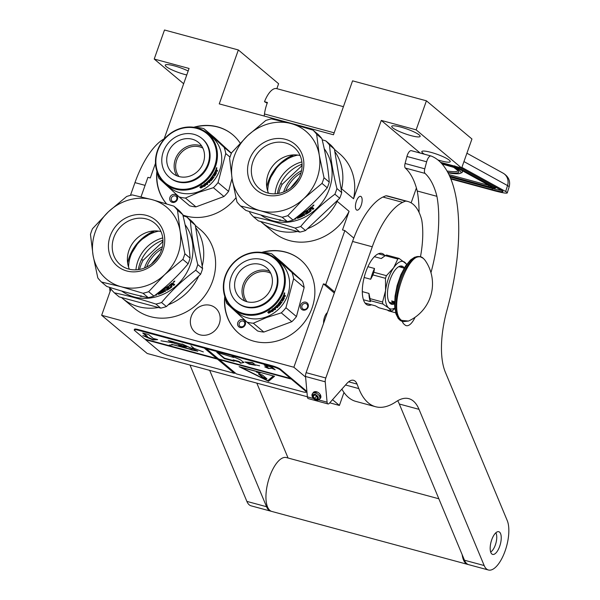<?xml version="1.0" encoding="UTF-8"?>
<svg xmlns="http://www.w3.org/2000/svg" width="600" height="600" viewBox="0 0 600 600"><rect width="100%" height="100%" fill="white"/><g stroke="black" fill="none" stroke-linecap="round" stroke-linejoin="round"><path stroke-width="0.9" d="M202.192 266.212A51.345 46.11 -50 0 0 195.653 227.513M195.292 225.413L200.28 229.597A51.345 46.11 130 0 1 212.572 281.175A51.345 46.11 130 0 1 134.28 308.272L122.385 298.298A51.345 46.11 -50 0 0 158.445 307.507M163.958 139.373L189.067 68.46L154.215 59.04L164.498 30L238.35 49.965L219.248 103.89L333.472 134.767L352.567 80.843L426.42 100.808L416.138 129.847L381.278 120.42L353.535 198.772L341.647 188.797L341.265 189.87M337.582 200.28L337.2 201.353A51.345 46.11 -50 0 1 307.425 228.75M341.647 188.797A51.345 46.11 -50 0 0 334.785 151.493M260.625 221.498A51.345 46.11 -50 0 0 261.517 222.27A51.345 46.11 -50 0 0 297.57 231.487M356.377 201.225A7.147 2.902 -74.9 0 1 360.645 196.35A7.147 2.902 -74.9 0 1 361.192 205.267A7.147 2.902 -74.9 0 1 356.918 210.142A7.147 2.902 -74.9 0 1 356.377 201.225M110.955 289.058L101.663 315.285L293.873 367.245L323.4 283.868L325.763 284.505L344.865 230.58L342.502 229.935L349.087 211.327L337.2 201.353M416.408 187.972L411.135 202.86M381.278 120.42L420.18 153.06M349.087 211.327A51.345 46.11 130 0 1 273.413 232.245L261.517 222.27M334.425 149.385L339.413 153.57A51.345 46.11 130 0 1 353.535 198.772M219.248 323.888A15.848 14.235 -50 0 0 215.452 307.965A15.848 14.235 -50 0 0 191.28 316.327A15.848 14.235 -50 0 0 195.075 332.25A15.848 14.235 -50 0 0 219.248 323.888M193.763 127.26A48 43.102 130 0 1 232.65 134.678A48 43.102 130 0 1 240.165 143.13M235.95 197.76A48 43.102 130 0 1 182.865 215.055M166.5 203.827A48 43.102 130 0 1 156.885 171.21M261.645 252.428A48 43.102 130 0 1 300.54 259.845A48 43.102 130 0 1 312.03 308.062A48 43.102 130 0 1 238.837 333.39A48 43.102 130 0 1 224.775 296.377M141.023 196.837L147.922 177.337L150.292 177.975L155.483 163.312M344.865 230.58L353.812 238.087M426.42 100.808L471.945 138.998L461.662 168.038L440.543 162.33M343.987 392.482L339.397 405.435L329.752 402.832M307.38 396.78L147.188 353.475L101.663 315.285M437.85 159.915A15.067 2.55 -160.5 0 0 450.24 161.648A15.067 2.55 -160.5 0 0 449.332 160.215A15.067 2.55 -160.5 0 0 433.875 153.21A15.067 2.55 -160.5 0 0 421.83 151.59A15.067 2.55 -160.5 0 0 422.745 153.023A15.067 2.55 -160.5 0 0 424.447 154.215M392.647 127.77A15.067 2.55 -160.5 0 0 408.105 134.775A15.067 2.55 -160.5 0 0 420.143 136.395A15.067 2.55 -160.5 0 0 419.235 134.962A15.067 2.55 -160.5 0 0 403.778 127.958A15.067 2.55 -160.5 0 0 391.732 126.337A15.067 2.55 -160.5 0 0 392.647 127.77M416.138 129.847L461.662 168.038M194.347 127.35A48 43.102 130 0 1 232.763 134.775M166.583 203.85A48 43.102 130 0 1 157.072 171.765M262.23 252.517A48 43.102 130 0 1 300.653 259.942M238.95 333.48A48 43.102 130 0 1 224.962 296.94M323.618 323.235A7.252 2.948 -74.9 0 1 324.555 317.123A7.252 2.948 -74.9 0 1 327.39 312.593M293.873 367.245L305.595 377.077M332.535 399.683L339.397 405.435M323.4 283.868L334.32 293.025M325.763 284.505L334.688 291.99M238.35 49.965L278.603 83.738L276.855 88.672M154.215 59.04L183.66 83.745M188.175 70.995A15.067 2.55 -160.5 0 0 173.58 65.67A15.067 2.55 -160.5 0 0 165.255 65.115A15.067 2.55 -160.5 0 0 166.17 66.547A15.067 2.55 -160.5 0 0 186.765 74.963M121.493 297.525A51.345 46.11 -50 0 0 122.385 298.298M168.292 304.77A51.345 46.11 -50 0 0 198.697 276.067M176.745 195.502A4.245 3.81 -50 0 0 171.12 195.57A4.245 3.81 -50 0 0 170.587 201.322A4.245 3.81 -50 0 0 176.205 201.263A4.245 3.81 -50 0 0 176.745 195.502M232.507 181.102A4.245 3.81 -50 0 0 232.853 183.007M244.627 320.678A4.245 3.81 -50 0 0 239.01 320.737A4.245 3.81 -50 0 0 238.47 326.49A4.245 3.81 -50 0 0 244.095 326.43A4.245 3.81 -50 0 0 244.627 320.678M300.638 305.115A4.245 3.81 -50 0 0 302.985 310.065A4.245 3.81 -50 0 0 308.123 307.132A4.245 3.81 -50 0 0 305.775 302.183A4.245 3.81 -50 0 0 300.638 305.115M171.773 200.873A3.127 2.805 130 0 1 176.31 196.59A3.127 2.805 -50 0 1 171.773 200.873M239.655 326.04A3.127 2.805 130 0 1 244.192 321.757A3.127 2.805 -50 0 1 239.655 326.04M307.507 307.185A3.127 2.805 130 0 1 301.995 305.692A3.127 2.805 -50 0 1 307.507 307.185M461.888 167.4L505.665 191.512A22.328 2.01 -162.6 0 1 507.27 192.877L509.13 186.938A22.328 2.01 17.4 0 0 507.525 185.572L505.665 191.512M507.27 192.877A22.328 2.01 -162.6 0 1 494.107 190.672L450.885 178.988M267.188 103.192L264.495 101.708A21.21 8.617 -74.9 0 1 276.66 88.62L343.425 106.665M264.195 116.04L264.472 113.977A21.21 8.617 -74.9 0 1 267.442 102.502L264.495 101.708M449.64 176.062L488.827 186.66A5.58 0.503 17.4 0 0 491.715 186.87L457.882 168.262M455.4 167.595L455.123 167.52A89.858 8.1 -162.6 0 1 448.095 172.905M450.143 164.925A89.858 8.1 -162.6 0 1 453.9 166.845L454.793 165.825M456.217 167.317L453.54 165.84M387.562 310.103A17.857 7.252 105.1 0 0 389.07 311.025L395.632 312.803M387.082 309.975L388.215 310.5M294.938 219.218A29.242 26.265 130 0 1 294.743 218.843M300.983 172.89A33.487 30.075 -50 0 0 285.75 191.04M301.53 170.67A33.487 30.075 -50 0 0 284.017 190.92A33.487 30.075 130 0 0 283.665 191.97M302.07 164.197A35.385 31.777 -50 0 0 278.962 187.627A35.385 31.777 130 0 0 277.388 193.62M297.87 155.1A35.385 31.777 -50 0 0 269.782 179.925A35.385 31.777 130 0 0 267.69 191.07M280.815 183.27L282.142 184.38L302.085 165.555M278.685 193.41A38.287 34.38 130 0 1 282.142 184.38M301.072 164.58L302.085 165.435M298.942 177.998L290.43 188.145M240.6 206.01A52.463 47.115 -50 0 1 236.947 201.915L232.185 179.25A46.883 42.105 -50 0 1 234.36 155.97A46.883 42.105 -50 0 1 247.612 135.69L231.6 152.745A52.463 47.115 -50 0 0 230.52 155.55A52.463 47.115 -50 0 0 229.597 158.407L232.185 179.25A46.883 42.105 -50 0 0 260.288 210.712L240.6 206.01L245.85 210.405C261.127 215.347 274.98 219.097 287.392 221.64A52.463 47.115 -50 0 0 293.055 220.065L287.805 215.663L303.817 198.615A46.883 42.105 -50 0 0 319.245 155.055L324.007 177.72L329.25 182.123A52.463 47.115 130 0 1 328.32 184.972A52.463 47.115 -50 0 1 327.24 187.785C317.28 199.748 305.88 210.502 293.055 220.065M327.24 187.785L321.998 183.39L303.817 198.615A46.883 42.105 -50 0 1 260.288 210.712L282.15 217.237L287.392 221.64M300.105 155.52A26.955 24.203 -50 0 0 273.345 165.165A26.955 24.203 -50 0 0 268.493 193.2M285.577 142.95A26.955 24.203 -50 0 0 255.135 156.78A26.955 24.203 -50 0 0 259.388 188.64A26.955 24.203 -50 0 0 267.84 193.035A26.955 24.203 130 0 0 298.29 179.197A26.955 24.203 130 0 0 294.038 147.345A26.955 24.203 130 0 0 285.577 142.95M285.555 139.358A29.918 26.865 130 0 1 302.1 174.285A29.918 26.865 130 0 1 265.868 194.947A29.918 26.865 130 0 1 249.322 160.02A29.918 26.865 130 0 1 285.555 139.358M299.873 232.11L258.33 220.875L253.5 216.833C265.905 219.36 279.75 223.103 295.05 228.06L299.873 232.11A52.463 47.115 -50 0 0 305.535 230.535L339.72 198.255L334.897 194.212C322.05 203.752 310.657 214.515 300.705 226.485L305.535 230.535M322.17 139.755L325.897 140.947L330.72 144.99A52.463 47.115 130 0 1 334.373 149.085L329.55 145.035C330.555 158.325 333.007 172.83 336.907 188.542L341.73 192.593L334.373 149.085M325.897 140.947A52.463 47.115 130 0 1 329.55 145.035M336.907 188.542A52.463 47.115 130 0 1 335.978 191.4A52.463 47.115 -50 0 1 334.897 194.212M341.73 192.593A52.463 47.115 130 0 1 339.72 198.255M324.218 148.688A46.328 41.602 130 0 1 329.37 188.933A46.328 41.602 -50 0 1 260.812 214.995M253.5 216.833A52.463 47.115 -50 0 1 249.847 212.737L249.57 211.59M301.868 161.895A33.945 30.48 -50 0 0 275.077 193.822M266.752 186.968A40.523 36.39 -50 0 1 268.335 181.29A40.523 36.39 130 0 1 293.67 154.89M295.05 228.06A52.463 47.115 -50 0 0 300.705 226.485M280.312 219.81L279.81 220.365A46.328 41.602 130 0 0 281.7 220.403M279.593 219.923L279.532 220.35L280.095 219.743M278.798 219.735L279.532 220.35M300.502 214.237A46.328 41.602 130 0 0 307.38 210.06L307.8 210.42A46.328 41.602 130 0 1 305.498 211.987L305.745 212.46A46.328 41.602 130 0 0 307.71 211.14L308.138 211.5A46.328 41.602 130 0 1 306.173 212.812L306.907 213.173A46.328 41.602 130 0 0 309.892 211.095L308.235 209.43A46.328 41.602 130 0 0 311.145 207.06L311.752 206.827L312.405 207.382M312.382 207.36L312.015 208.147L312.127 207.053M312.015 208.147L312.915 207.803L313.83 208.575A46.328 41.602 130 0 1 312.803 209.468L312.555 209.153A45.877 41.197 130 0 0 313.515 208.312M312 208.792L311.392 209.002A46.328 41.602 130 0 1 310.35 209.843L310.118 209.52A45.877 41.197 130 0 0 311.145 208.688L311.752 208.478M310.35 209.843L311.16 210.525L310.897 211.013A46.328 41.602 130 0 1 306.465 214.065L305.835 214.192L305.655 213.833L306.278 213.705A45.877 41.197 130 0 0 310.673 210.683L310.928 210.195M311.16 210.525L310.897 211.013L310.673 210.683M305.835 214.192L303.998 212.445L305.655 213.833M304.59 214.695A45.877 41.197 130 0 1 303.66 215.205L303.825 215.58A46.328 41.602 130 0 0 304.92 214.98L303.09 213.442A46.328 41.602 130 0 0 304.178 212.805M298.853 215.565A46.328 41.602 130 0 0 301.987 214.042L301.83 213.667A45.877 41.197 130 0 1 300.165 214.507M302.79 215.415L302.655 216.18L302.94 215.798L301.89 214.913L301.245 214.995A46.328 41.602 130 0 1 299.19 215.962L298.763 215.603M302.505 215.798A45.877 41.197 130 0 1 297.847 217.815L297.195 217.837L297.293 218.243L296.46 217.455M302.655 216.18A46.328 41.602 130 0 1 297.952 218.212L297.847 217.815M296.603 217.343L297.195 217.837M295.29 218.355L295.942 218.91A46.328 41.602 130 0 1 294.78 219.263L294.675 218.827M297.12 216.938L298.192 217.605A46.328 41.602 130 0 0 301.373 216.24L301.23 215.858A45.877 41.197 130 0 1 301.207 215.865M301.373 216.24L301.35 215.73M301.245 215.895L300.668 215.385A45.877 41.197 130 0 1 298.62 216.292L297.743 216.45M301.485 216.097L300.668 215.385M300.81 215.767A46.328 41.602 130 0 1 298.74 216.69L298.62 216.292M307.485 210.15A45.877 41.197 130 0 1 305.303 211.635L305.452 212.017M307.815 211.23A45.877 41.197 130 0 1 305.978 212.46L306.173 212.812M311.4 208.282L310.56 207.757A45.877 41.197 130 0 1 309.27 208.808L309.93 209.49A46.328 41.602 130 0 0 311.4 208.282L311.145 207.968A45.877 41.197 130 0 1 311.085 208.028M310.808 208.072A46.328 41.602 130 0 1 309.502 209.13M310.56 207.757L311.145 207.968M308.325 209.362L309.668 210.765M295.567 218.595A45.877 41.197 130 0 1 294.705 218.85M301.83 213.667L303.66 215.205M303.998 212.445A45.877 41.197 130 0 1 302.918 213.067L303.248 213.353M312.743 205.748L313.365 205.2L313.74 205.515L313.147 206.085L312.69 205.688M312.892 205.868L312.502 206.032M313.897 204.983L312.54 206.295L313.913 204.998M301.987 214.042L303.825 215.58M297.697 217.86A25.898 23.258 -50 0 0 297.923 218.228L297.293 218.243M298.74 216.69L298.087 216.735M316.65 134.212A52.463 47.115 130 0 0 312.998 130.125L291.135 123.593A46.883 42.105 130 0 0 247.612 135.69L265.793 120.465A52.463 47.115 130 0 1 271.455 118.89L291.135 123.593A46.883 42.105 130 0 1 319.245 155.055L316.65 134.212L321.892 138.615C325.778 154.32 328.23 168.825 329.25 182.123M312.998 130.125L318.24 134.52A52.463 47.115 130 0 1 321.892 138.615M321.998 183.39A52.463 47.115 -50 0 0 324.007 177.72M282.15 217.237A52.463 47.115 -50 0 0 287.805 215.663M293.587 154.89L278.168 165.33L268.312 181.275L266.745 186.885M193.853 187.343A32.258 28.973 -50 0 0 215.625 147.488A32.258 28.973 -50 0 0 178.597 129.42A32.258 28.973 130 0 0 156.825 169.267A32.258 28.973 130 0 0 193.853 187.343M165.285 183.795A32.932 29.572 130 0 0 194.235 188.137A32.932 29.572 -50 0 0 216.502 163.072A32.932 29.572 -50 0 0 207.615 133.343A32.932 29.572 -50 0 0 178.665 129.007A32.932 29.572 130 0 0 156.405 154.065A32.932 29.572 130 0 0 165.285 183.795L169.575 187.395A32.932 29.572 130 0 0 198.525 191.73A32.932 29.572 -50 0 0 220.792 166.672A32.932 29.572 -50 0 0 211.905 136.942L207.615 133.343M231.413 153.195L214.365 137.475L203.835 128.64A36.832 33.082 -50 0 0 197.565 127.56L196.65 127.815M195.96 206.88L185.438 198.053L198.765 192.322L213.405 187.695L223.928 196.522L195.96 206.88A36.832 33.082 130 0 1 189.69 205.8L179.167 196.972L158.895 178.282A36.832 33.082 130 0 1 157.328 172.462M185.438 198.053A36.832 33.082 130 0 1 179.167 196.972M213.405 187.695A36.832 33.082 -50 0 0 218.04 182.572L225.743 153.525A36.832 33.082 -50 0 0 224.108 147.322L203.835 128.64M223.928 196.522A36.832 33.082 -50 0 0 228.562 191.4L218.04 182.572M232.035 178.328L228.562 191.4M229.995 157.102L225.743 153.525M231.337 153.39L224.108 147.322M204.405 186.067L205.92 184.185M201.202 187.395A32.483 29.168 -50 0 0 204.6 185.212L204.615 186.42L206.153 184.515L205.2 183.712L205.013 184.688A32.932 29.572 -50 0 1 201.27 187.17L201.007 187.965A32.932 29.572 -50 0 0 204.817 185.558M200.01 187.125L200.843 188.055L199.875 187.245L201.623 185.535L201.382 186.375L201.21 185.962M200.678 187.68L200.962 186.81A32.483 29.168 -50 0 0 204.66 184.365L204.825 183.502M200.843 188.055L201.135 187.178A32.932 29.572 -50 0 0 204.885 184.703L204.66 184.365M201.382 186.375A32.932 29.572 -50 0 0 205.058 183.825L204.885 184.703M216.525 172.815L215.663 171.788L216.525 172.815A32.932 29.572 -50 0 1 214.792 175.89L214.44 175.68A32.483 29.168 -50 0 0 214.763 175.17L214.072 174.69A32.483 29.168 -50 0 0 214.11 174.637M216.157 172.65A32.483 29.168 -50 0 1 216.053 172.845L216.03 173.002A32.932 29.572 -50 0 1 214.868 175.08L214.072 174.69M214.425 174.892A32.932 29.572 -50 0 0 215.205 173.542L214.882 173.385M215.205 173.542L214.928 173.31A32.932 29.572 -50 0 1 214.147 174.66L213.795 174.458A32.483 29.168 -50 0 0 213.9 174.285M213.623 174.135L213.938 174.308A32.932 29.572 -50 0 0 214.845 172.718L214.522 172.56M212.228 177.495L212.228 177.495A32.932 29.572 -50 0 1 211.29 178.703L210.66 178.358L211.155 178.762A32.483 29.168 -50 0 1 210.855 179.167L210.322 178.725A32.932 29.572 -50 0 0 214.567 172.485L214.845 172.718M210.817 179.587L210.202 179.062M211.163 179.422A32.932 29.572 -50 0 0 212.115 178.238L211.822 178.02M205.71 183.36L207.083 184.627L205.875 183.165A32.932 29.572 -50 0 0 209.483 179.692L211.005 180.345A32.932 29.572 -50 0 0 212.483 178.553L212.115 178.238M206.843 184.305A32.483 29.168 -50 0 0 207.413 183.833M207.083 184.627A32.932 29.572 -50 0 0 207.72 184.095L206.85 183.27M207.075 183.547A32.932 29.572 -50 0 0 208.5 182.257L208.222 182.025A32.932 29.572 -50 0 1 206.798 183.315L206.565 183.12M206.392 182.715L206.618 182.993A32.932 29.572 -50 0 0 208.185 181.553L209.115 182.273A32.483 29.168 -50 0 0 209.663 181.725M208.185 181.553L209.115 182.273M209.392 182.565A32.932 29.572 -50 0 0 209.978 181.98L209.07 181.178M210.083 180.645L209.79 180.368A32.483 29.168 -50 0 0 209.79 180.368L210.083 180.645A32.932 29.572 -50 0 1 209.325 181.44M212.55 177.315L213.15 178.275A32.932 29.572 -50 0 1 210.96 180.93L210.667 180.66A32.483 29.168 -50 0 0 210.892 180.413M212.535 178.425A32.483 29.168 -50 0 0 212.827 178.042L212.483 177.3M210.728 178.238L211.005 178.462A32.932 29.572 -50 0 0 212.46 176.558L212.16 176.355M213.36 177.308A32.483 29.168 -50 0 0 213.803 176.663L214.14 176.88A32.932 29.572 -50 0 1 213.667 177.57L212.46 176.558M212.94 175.875A32.932 29.572 -50 0 0 213.397 175.17L213.09 174.99M214.792 175.89L213.397 175.17M216.038 171.945A32.932 29.572 -50 0 0 216.413 171.165L216.083 171.038M216.885 171.105A32.483 29.168 -50 0 0 217.17 170.438L217.553 170.572A32.932 29.572 -50 0 1 217.208 171.375L216.278 170.775M217.17 170.438L216.772 170.108M217.553 170.572L216.9 170.047M216.225 169.642L216.562 170.422L216.952 170.07L216.188 170.288L216.038 169.485M216.053 172.837L214.89 171.87A32.932 29.572 -50 0 0 215.925 169.665L216.15 169.417M215.925 169.665L216.608 169.778M216.743 168.705L216.69 168.007L216.42 168.608M216.517 167.7L216.097 168.81M216.877 167.797L216.487 168.938L216.84 167.79M208.605 180.615L208.868 180.877A32.932 29.572 -50 0 0 209.43 180.278L209.167 180.023M209.43 180.278L209.805 180.413A32.932 29.572 -50 0 1 209.048 181.208L208.815 181.005M215.947 170.498L216.285 170.595A32.932 29.572 -50 0 1 215.76 171.712L215.483 171.48A32.932 29.572 -50 0 0 215.947 170.498L215.618 170.37M215.76 171.712L215.385 171.555A32.483 29.168 -50 0 0 215.438 171.458M215.955 170.475L215.903 170.46A32.483 29.168 -50 0 0 215.903 170.46L215.565 170.347M212.167 178.305L211.792 177.998M202.86 148.118A18.907 16.98 130 0 0 182.91 151.042A18.907 16.98 130 0 0 176.22 170.82A18.907 16.98 -50 0 0 179.01 176.542M201.78 146.16A20.093 18.045 130 0 0 181.267 150.382A20.093 18.045 130 0 0 174.743 170.887A20.093 18.045 -50 0 0 176.895 175.815M167.31 164.655A20.093 18.045 130 0 1 175.95 142.447A20.093 18.045 130 0 1 198.54 142.485A20.093 18.045 130 0 1 203.933 151.095A20.093 18.045 -50 0 1 195.292 173.31A20.093 18.045 -50 0 1 172.71 173.265A20.093 18.045 -50 0 1 167.31 164.655M169.335 177.285L169.942 177.795A25.343 22.755 -50 0 0 198.42 177.84A25.343 22.755 -50 0 0 209.317 149.828A25.343 22.755 130 0 0 202.515 138.968L201.907 138.465A25.343 22.755 130 0 1 208.718 149.325A25.343 22.755 -50 0 1 197.82 177.337A25.343 22.755 -50 0 1 169.335 177.285A25.343 22.755 -50 0 1 162.532 166.425A25.343 22.755 130 0 1 173.43 138.413A25.343 22.755 130 0 1 201.907 138.465M261.743 312.51A32.258 28.973 -50 0 0 283.507 272.663A32.258 28.973 -50 0 0 246.48 254.587A32.258 28.973 130 0 0 224.715 294.435A32.258 28.973 130 0 0 261.743 312.51M233.175 308.962A32.932 29.572 130 0 0 262.125 313.305A32.932 29.572 -50 0 0 284.385 288.24A32.932 29.572 -50 0 0 275.505 258.51A32.932 29.572 -50 0 0 246.548 254.175A32.932 29.572 130 0 0 224.288 279.233A32.932 29.572 130 0 0 233.175 308.962L237.465 312.562A32.932 29.572 130 0 0 266.415 316.905A32.932 29.572 -50 0 0 288.675 291.84A32.932 29.572 -50 0 0 279.795 262.11L275.505 258.51M225.21 297.638A36.832 33.082 130 0 0 226.785 303.457L247.05 322.14L257.58 330.968A36.832 33.082 130 0 0 263.85 332.055L291.817 321.69A36.832 33.082 -50 0 0 296.452 316.575L304.147 287.528A36.832 33.082 -50 0 0 302.52 281.325L282.248 262.642L271.725 253.808A36.832 33.082 -50 0 0 265.455 252.728L264.532 252.983M263.85 332.055L253.32 323.22A36.832 33.082 130 0 1 247.05 322.14M253.32 323.22L266.655 317.498L281.288 312.862A36.832 33.082 -50 0 0 285.923 307.74L293.625 278.7A36.832 33.082 -50 0 0 291.99 272.498L271.725 253.808M291.817 321.69L281.288 312.862M296.452 316.575L285.923 307.74M304.147 287.528L293.625 278.7M302.52 281.325L291.99 272.498M272.295 311.243L273.803 309.36M269.085 312.562A32.483 29.168 -50 0 0 272.483 310.388L272.505 311.587L274.043 309.683L273.082 308.88L272.895 309.855A32.932 29.572 -50 0 1 269.153 312.345L268.897 313.132A32.932 29.572 -50 0 0 272.707 310.725M267.9 312.293L268.725 313.222L267.765 312.413L269.513 310.702L269.272 311.543L269.1 311.13M268.56 312.847L268.845 311.978A32.483 29.168 -50 0 0 272.543 309.532L272.707 308.67M268.725 313.222L269.025 312.345A32.932 29.572 -50 0 0 272.767 309.87L272.543 309.532M269.272 311.543A32.932 29.572 -50 0 0 272.94 308.993L272.767 309.87M284.415 297.983L283.553 296.955L284.415 297.983A32.932 29.572 -50 0 1 282.675 301.058L282.33 300.855A32.483 29.168 -50 0 0 282.653 300.337L281.962 299.865A32.483 29.168 -50 0 0 281.993 299.805M284.04 297.817A32.483 29.168 -50 0 1 283.942 298.02L283.92 298.17A32.932 29.572 -50 0 1 282.75 300.255L281.962 299.865M282.308 300.06A32.932 29.572 -50 0 0 283.095 298.718L282.772 298.56M283.095 298.718L282.81 298.485A32.932 29.572 -50 0 1 282.03 299.827L281.685 299.625A32.483 29.168 -50 0 0 281.79 299.452M281.513 299.303L281.827 299.475A32.932 29.572 -50 0 0 282.735 297.885L282.413 297.728M279.067 303.938A32.483 29.168 -50 0 1 278.737 304.335L278.212 303.892A32.932 29.572 -50 0 0 282.457 297.653L282.735 297.885M278.707 304.755L278.1 304.252M279.045 304.59A32.932 29.572 -50 0 0 280.005 303.413L279.712 303.188M273.6 308.528L274.972 309.803L273.757 308.332A32.932 29.572 -50 0 0 277.365 304.86L278.888 305.513A32.932 29.572 -50 0 0 280.373 303.72L280.005 303.413M274.733 309.48A32.483 29.168 -50 0 0 275.295 309M274.972 309.803A32.932 29.572 -50 0 0 275.61 309.263L274.74 308.438M274.957 308.722A32.932 29.572 -50 0 0 276.39 307.425L276.112 307.192A32.932 29.572 -50 0 1 274.68 308.49L274.447 308.288M274.282 307.882L274.507 308.168A32.932 29.572 -50 0 0 276.075 306.728L277.005 307.44A32.483 29.168 -50 0 0 277.553 306.892M276.075 306.728L277.005 307.44M277.275 307.733A32.932 29.572 -50 0 0 277.86 307.147L276.96 306.353M277.215 306.608A32.932 29.572 -50 0 0 277.965 305.812L277.673 305.543A32.483 29.168 -50 0 1 277.657 305.558M278.775 305.58A32.483 29.168 -50 0 1 278.55 305.827L278.498 306.263L277.673 305.543M278.498 306.263L277.965 305.812M280.418 303.593A32.483 29.168 -50 0 0 280.71 303.21L280.365 302.468M278.85 306.105A32.932 29.572 -50 0 0 281.032 303.442L280.71 303.21M279.045 303.938L278.543 303.525L279.173 303.87A32.932 29.572 -50 0 0 280.11 302.67L281.032 303.442M278.61 303.405L278.895 303.638A32.932 29.572 -50 0 0 280.35 301.725L280.05 301.522M281.243 302.475A32.483 29.168 -50 0 0 281.685 301.837L282.03 302.048A32.932 29.572 -50 0 1 281.55 302.737L280.35 301.725M280.822 301.043A32.932 29.572 -50 0 0 281.288 300.345L280.972 300.157M282.675 301.058L281.288 300.345M283.928 297.112A32.932 29.572 -50 0 0 284.295 296.332L283.965 296.205M284.767 296.272A32.483 29.168 -50 0 0 285.053 295.612L285.442 295.74A32.932 29.572 -50 0 1 285.09 296.543L283.92 296.19L284.528 296.085M285.053 295.612L284.663 295.275M285.442 295.74L284.782 295.215M284.108 294.817L284.452 295.59L284.835 295.237L284.07 295.455L283.92 294.66M283.935 298.013L282.78 297.038A32.932 29.572 -50 0 0 283.815 294.832L284.04 294.585M283.815 294.832L284.49 294.945M284.632 293.88L284.58 293.183L284.31 293.775M284.407 292.868L283.987 293.978M284.76 292.965L284.37 294.105L284.73 292.957M276.495 305.79L276.75 306.045A32.932 29.572 -50 0 0 277.32 305.445L277.058 305.197M277.32 305.445L277.688 305.58A32.932 29.572 -50 0 1 276.938 306.375L276.697 306.18M283.778 295.642A32.483 29.168 -50 0 0 283.785 295.627L284.168 295.77A32.932 29.572 -50 0 1 283.65 296.88L283.365 296.647A32.932 29.572 -50 0 0 283.83 295.665L283.5 295.538M283.65 296.88L283.275 296.722M270.743 273.293A18.907 16.98 130 0 0 250.792 276.21A18.907 16.98 130 0 0 244.103 295.995A18.907 16.98 -50 0 0 246.9 301.71M269.663 271.335A20.093 18.045 130 0 0 249.15 275.55A20.093 18.045 130 0 0 242.625 296.055A20.093 18.045 -50 0 0 244.785 300.99M235.2 289.83A20.093 18.045 130 0 1 243.84 267.615A20.093 18.045 130 0 1 266.423 267.653A20.093 18.045 130 0 1 271.822 276.263A20.093 18.045 -50 0 1 263.183 298.478A20.093 18.045 -50 0 1 240.593 298.44A20.093 18.045 -50 0 1 235.2 289.83M237.225 302.452L237.825 302.962A25.343 22.755 -50 0 0 266.31 303.007A25.343 22.755 -50 0 0 277.207 274.995A25.343 22.755 130 0 0 270.397 264.135L269.798 263.632A25.343 22.755 130 0 1 276.6 274.493A25.343 22.755 -50 0 1 265.71 302.505A25.343 22.755 -50 0 1 237.225 302.452A25.343 22.755 -50 0 1 230.415 291.6A25.343 22.755 130 0 1 241.312 263.587A25.343 22.755 130 0 1 269.798 263.632M155.805 295.237A29.242 26.265 130 0 1 155.61 294.862M161.85 248.91A33.487 30.075 -50 0 0 146.618 267.067M162.398 246.697A33.487 30.075 -50 0 0 144.885 266.947A33.487 30.075 130 0 0 144.532 267.99M162.938 240.225A35.385 31.777 -50 0 0 139.83 263.647A35.385 31.777 130 0 0 138.255 269.64M158.738 231.12A35.385 31.777 -50 0 0 130.65 255.952A35.385 31.777 130 0 0 128.558 267.09M141.683 259.298L143.01 260.407L162.953 241.575M139.553 269.43A38.287 34.38 130 0 1 143.01 260.407M161.94 240.6L162.953 241.455M159.81 254.025L151.297 264.165M101.468 282.03A52.463 47.115 -50 0 1 97.815 277.935L93.052 255.27A46.883 42.105 -50 0 1 95.227 231.998A46.883 42.105 -50 0 1 108.48 211.718L92.468 228.765A52.463 47.115 -50 0 0 91.387 231.577A52.463 47.115 -50 0 0 90.465 234.428L93.052 255.27A46.883 42.105 -50 0 0 121.155 286.733L101.468 282.03L106.718 286.433C121.995 291.375 135.847 295.118 148.26 297.66A52.463 47.115 -50 0 0 153.922 296.085L148.672 291.69L164.685 274.635A46.883 42.105 -50 0 0 180.113 231.083L184.875 253.748L190.118 258.142A52.463 47.115 130 0 1 189.188 261A52.463 47.115 -50 0 1 188.108 263.812C178.148 275.767 166.748 286.53 153.922 296.085M188.108 263.812L182.865 259.41L164.685 274.635A46.883 42.105 -50 0 1 121.155 286.733L143.017 293.257L148.26 297.66M160.972 231.54A26.955 24.203 -50 0 0 134.212 241.192A26.955 24.203 -50 0 0 129.36 269.22M146.445 218.97A26.955 24.203 -50 0 0 116.002 232.808A26.955 24.203 -50 0 0 120.255 264.66A26.955 24.203 -50 0 0 128.715 269.055A26.955 24.203 130 0 0 159.157 255.225A26.955 24.203 130 0 0 154.905 223.365A26.955 24.203 130 0 0 146.445 218.97M146.422 215.385A29.918 26.865 130 0 1 162.968 250.312A29.918 26.865 130 0 1 126.743 270.968A29.918 26.865 130 0 1 110.19 236.04A29.918 26.865 130 0 1 146.422 215.385M160.74 308.13L119.198 296.903L114.368 292.853C126.773 295.38 140.618 299.123 155.917 304.08L160.74 308.13A52.463 47.115 -50 0 0 166.403 306.555L200.587 274.282L195.765 270.233C182.925 279.78 171.525 290.535 161.572 302.513L166.403 306.555M183.038 215.782L186.765 216.968L191.587 221.017A52.463 47.115 130 0 1 195.24 225.105L190.417 221.062C191.422 234.345 193.875 248.85 197.775 264.57L202.597 268.612L195.24 225.105M186.765 216.968A52.463 47.115 130 0 1 190.417 221.062M197.775 264.57A52.463 47.115 130 0 1 196.845 267.42A52.463 47.115 -50 0 1 195.765 270.233M202.597 268.612A52.463 47.115 130 0 1 200.587 274.282M185.085 224.708A46.328 41.602 130 0 1 190.238 264.952A46.328 41.602 -50 0 1 121.68 291.022M114.368 292.853A52.463 47.115 -50 0 1 110.715 288.757L110.438 287.61M162.735 237.915A33.945 30.48 -50 0 0 135.945 269.843M127.62 262.995A40.523 36.39 -50 0 1 129.203 257.31A40.523 36.39 130 0 1 154.538 230.91M155.917 304.08A52.463 47.115 -50 0 0 161.572 302.513M141.188 295.837L140.678 296.385A46.328 41.602 130 0 0 142.567 296.423M140.46 295.942L140.4 296.377L140.962 295.763M139.665 295.763L140.4 296.377M161.37 290.257A46.328 41.602 130 0 0 168.248 286.087L168.667 286.44A46.328 41.602 130 0 1 166.365 288.015L166.613 288.48A46.328 41.602 130 0 0 168.578 287.168L169.005 287.52A46.328 41.602 130 0 1 167.04 288.84L167.775 289.192A46.328 41.602 130 0 0 170.76 287.123L169.102 285.457A46.328 41.602 130 0 0 172.012 283.08L173.273 283.403M173.25 283.388L172.882 284.168L172.995 283.08M172.882 284.168L173.782 283.83L174.697 284.595A46.328 41.602 130 0 1 173.678 285.495L173.422 285.173A45.877 41.197 130 0 0 174.382 284.34M172.868 284.812L172.26 285.03A46.328 41.602 130 0 1 171.218 285.87L170.985 285.54A45.877 41.197 130 0 0 172.012 284.707L172.62 284.498M171.218 285.87L172.028 286.545L171.765 287.032A46.328 41.602 130 0 1 167.34 290.093L166.703 290.22L166.523 289.853L167.145 289.733A45.877 41.197 130 0 0 171.54 286.702L171.795 286.215M172.028 286.545L171.765 287.032L171.54 286.702M166.703 290.22L165.045 288.832L166.523 289.853M165.458 290.722A45.877 41.197 130 0 1 164.528 291.225L164.692 291.6A46.328 41.602 130 0 0 165.788 291L163.958 289.462A46.328 41.602 130 0 0 165.045 288.832M159.72 291.593A46.328 41.602 130 0 0 162.855 290.062L162.697 289.688A45.877 41.197 130 0 1 161.032 290.535M163.657 291.442L163.523 292.2L163.808 291.817L162.757 290.933L162.113 291.022A46.328 41.602 130 0 1 160.058 291.983L159.63 291.63M163.373 291.825A45.877 41.197 130 0 1 158.715 293.835L158.062 293.858L158.16 294.263L157.328 293.475M163.523 292.2A46.328 41.602 130 0 1 158.82 294.24L158.715 293.835M157.47 293.362L158.062 293.858M156.157 294.382L156.81 294.93A46.328 41.602 130 0 1 155.648 295.29L155.542 294.855M157.995 292.957L159.06 293.632A46.328 41.602 130 0 0 162.24 292.267L162.097 291.877A45.877 41.197 130 0 1 162.075 291.892M162.24 292.267L161.535 291.405A45.877 41.197 130 0 1 159.488 292.32L158.61 292.47M162.113 291.923L161.535 291.405M161.678 291.795A46.328 41.602 130 0 1 159.608 292.71L159.488 292.32M168.352 286.178A45.877 41.197 130 0 1 166.17 287.655L166.32 288.045M168.683 287.25A45.877 41.197 130 0 1 166.845 288.48L167.04 288.84M172.267 284.31L171.428 283.778A45.877 41.197 130 0 1 170.137 284.827L170.797 285.51A46.328 41.602 130 0 0 172.267 284.31L172.012 283.995A45.877 41.197 130 0 1 171.953 284.048M171.675 284.093A46.328 41.602 130 0 1 170.37 285.157M171.428 283.778L172.012 283.995M169.192 285.39L170.542 286.785M156.435 294.615A45.877 41.197 130 0 1 155.572 294.877M162.697 289.688L164.528 291.225M164.865 288.465A45.877 41.197 130 0 1 163.785 289.095L164.115 289.373M173.61 281.767L174.233 281.228L174.608 281.535L174.015 282.105L173.558 281.707M173.76 281.888L173.377 282.053M174.765 281.01L173.407 282.315L174.78 281.017M162.855 290.062L164.692 291.6M158.82 294.24L158.16 294.263M159.608 292.71L158.955 292.763M177.517 210.24A52.463 47.115 130 0 0 173.865 206.145L152.002 199.62A46.883 42.105 130 0 0 108.48 211.718L126.66 196.485A52.463 47.115 130 0 1 132.322 194.917L152.002 199.62A46.883 42.105 130 0 1 180.113 231.083L177.517 210.24L182.76 214.635C186.645 230.34 189.097 244.845 190.118 258.142M173.865 206.145L179.108 210.548A52.463 47.115 130 0 1 182.76 214.635M182.865 259.41A52.463 47.115 -50 0 0 184.875 253.748M143.017 293.257A52.463 47.115 -50 0 0 148.672 291.69M154.455 230.917L139.035 241.358L129.18 257.303L127.613 262.913M495.825 532.815A10.605 4.305 -74.9 0 1 496.095 533.325A10.605 4.305 -74.9 0 1 495.923 543.12A10.605 4.305 -74.9 0 1 491.138 551.662A10.605 4.305 -74.9 0 1 490.65 551.97M462.173 554.692A27.907 11.332 -74.9 0 0 465.847 563.4A27.907 11.332 105.1 0 0 467.745 564.412A27.907 11.332 105.1 0 0 468.248 564.518M438.855 498.78L286.358 457.56A27.907 11.332 -74.9 0 0 268.86 479.048A27.907 11.332 -74.9 0 0 269.895 510.428A27.907 11.332 105.1 0 0 271.793 511.44L467.745 564.412M430.965 272.7A98.453 39.99 105.1 0 0 436.92 196.32L417.225 190.995A111.623 45.338 105.1 0 0 405.33 168.06A4.463 1.815 -74.9 0 1 405.075 163.485L424.77 168.81L426.645 161.782A6.697 2.723 105.1 0 1 431.033 155.993A6.697 2.723 105.1 0 1 431.145 156.03A142.882 58.035 -74.9 0 1 438.472 160.425A142.882 58.035 -74.9 0 1 446.97 310.2A66.975 27.203 -74.9 0 0 445.32 372.142L507.24 520.575A27.907 11.332 -74.9 0 1 502.02 558.188A27.907 11.332 -74.9 0 1 488.423 570A27.907 11.332 -74.9 0 1 484.178 565.545L419.018 409.342L399.322 404.018A66.975 27.203 105.1 0 0 397.702 400.71M419.018 409.342A66.975 27.203 -74.9 0 0 408.825 398.655A66.975 27.203 -74.9 0 0 396.022 401.76A107.16 43.523 -74.9 0 1 375.54 406.717A107.16 43.523 -74.9 0 1 358.815 388.597L357.038 384.075A22.328 9.067 -74.9 0 0 353.55 380.303A22.328 9.067 -74.9 0 0 346.68 383.685L329.37 403.26A4.463 1.815 -74.9 0 1 327.998 403.942A4.463 1.815 -74.9 0 1 327.082 402.18L325.23 381.81A4.463 1.815 -74.9 0 1 325.808 377.993L372.27 246.78A66.975 27.203 105.1 0 1 402.638 202.358A96 38.992 -74.9 0 1 405.705 201.097L386.018 195.772A77.692 31.553 105.1 0 1 388.192 196.163L407.888 201.487A77.692 31.553 105.1 0 0 405.705 201.097M424.77 168.81A4.463 1.815 105.1 0 0 425.025 173.385A111.623 45.338 105.1 0 1 436.92 196.32M415.065 317.295A16.965 6.893 -74.9 0 1 406.222 325.65A16.965 6.893 -74.9 0 1 405.067 325.035L403.942 324.09A16.965 6.893 -74.9 0 1 402.278 321.375M420.45 256.905A64.523 26.205 105.1 0 0 421.725 219.885A77.692 31.553 105.1 0 0 407.888 201.487M384.772 255.517A26.79 10.883 105.1 0 0 383.73 254.392A26.79 10.883 105.1 0 0 381.907 253.425A26.79 10.883 105.1 0 0 365.108 274.058A26.79 10.883 105.1 0 0 366.097 304.178A26.79 10.883 105.1 0 0 367.92 305.145A26.79 10.883 105.1 0 0 371.452 304.785M491.842 553.98A11.752 4.777 -74.9 0 1 491.4 540.765A11.752 4.777 -74.9 0 1 498.772 531.713A11.752 4.777 -74.9 0 1 499.575 532.14A11.752 4.777 -74.9 0 1 500.01 545.355A11.752 4.777 -74.9 0 1 492.638 554.408A11.752 4.777 -74.9 0 1 491.842 553.98M375.54 406.717L355.845 401.393A107.16 43.523 -74.9 0 1 341.873 389.13M488.423 570L468.728 564.675A27.907 11.332 105.1 0 1 464.482 560.227L399.322 404.018M405.075 163.485L406.95 156.465A6.697 2.723 -74.9 0 1 411.338 150.667A6.697 2.723 -74.9 0 1 411.45 150.705L430.912 155.97M419.062 212.407A98.453 39.99 105.1 0 0 417.225 190.995M327.998 403.942L308.303 398.618A4.463 1.815 -74.9 0 1 307.388 396.862L305.543 376.485A4.463 1.815 -74.9 0 1 306.112 372.668L352.575 241.455A66.975 27.203 -74.9 0 1 382.95 197.04A96 38.992 -74.9 0 1 386.018 195.772M319.89 398.715A4.575 3.09 -140.8 0 0 320.07 394.335A4.575 3.09 -140.8 0 0 317.212 392.01A4.575 3.09 -140.8 0 0 316.53 391.778A4.575 3.09 -140.8 0 0 312.968 393.075M313.245 392.73L317.257 392.033M320.048 394.298L320.168 398.37M271.305 511.275A27.907 11.332 -74.9 0 1 270.81 511.17A27.907 11.332 -74.9 0 1 266.565 506.722L209.685 370.373M256.822 383.115L288.067 458.018M130.455 195.36L134.962 182.625A66.975 27.203 -74.9 0 1 164.153 138.817M110.062 291.577A66.975 27.203 -74.9 0 1 109.552 287.332M270.81 511.17L251.115 505.845A27.907 11.332 105.1 0 1 246.87 501.397L189.99 365.048M406.74 264.255L399.09 258.42L386.55 255.03A27.57 11.197 105.1 0 0 385.245 255.653L397.793 259.043L393.645 267.772A24.555 9.975 105.1 0 0 388.5 278.25A24.555 9.975 105.1 0 0 385.567 290.587L382.575 302.032A27.57 11.197 105.1 0 0 382.935 304.05L388.688 308.002L391.38 311.138A27.57 11.197 105.1 0 0 392.685 310.515L394.86 308.513M385.493 278.317A27.57 11.197 -74.9 0 1 385.942 276.983A27.57 11.197 -74.9 0 1 386.43 275.67L373.882 272.28A27.57 11.197 105.1 0 0 372.945 274.928L385.493 278.317L385.567 290.587A24.555 9.975 105.1 0 0 388.688 308.002M365.055 303.053L375.465 305.865L378.84 307.748L391.38 311.138M362.295 291.615L368.94 293.415L370.028 298.635A27.57 11.197 105.1 0 0 370.388 300.66L382.935 304.05M370.388 300.66L370.418 301.635L363.428 299.745M370.028 298.635L382.575 302.032M372.945 274.928L370.68 279.248L364.14 277.478M367.913 266.7L374.498 268.478L373.882 272.28M406.522 264.555A24.555 9.975 105.1 0 0 404.857 262.388A24.555 9.975 105.1 0 0 393.645 267.772L386.43 275.67M385.245 255.653L381.285 258.548L374.4 256.688M378.375 253.785L385.26 255.645M388.702 308.017A24.555 9.975 105.1 0 0 394.8 307.935M404.272 267.998A19.755 8.025 -74.9 0 0 403.275 266.835A19.755 8.025 105.1 0 0 401.933 266.123A19.755 8.025 105.1 0 0 389.543 281.34A19.755 8.025 105.1 0 0 390.27 303.548A19.755 8.025 -74.9 0 0 391.62 304.267A19.755 8.025 -74.9 0 0 394.59 303.825M368.94 293.415A25.672 10.425 105.1 0 0 370.418 301.635M374.498 268.478A25.672 10.425 105.1 0 0 370.68 279.248M399.09 258.42A27.57 11.197 105.1 0 0 397.793 259.043M383.362 256.942L382.545 257.52A25.672 10.425 105.1 0 0 381.285 258.548M402.217 267.585A19.755 8.025 -74.9 0 0 401.107 266.25A19.755 8.025 105.1 0 0 400.793 266.017M392.603 303.142A19.755 8.025 -74.9 0 1 390.585 303.788M401.61 320.377C386.46 310.147 409.71 244.493 423.502 258.54L424.928 260.108A40.852 40.852 0 0 1 408.45 321.053L401.61 320.377M404.197 268.132A18.42 7.478 105.1 0 0 403.942 268.05A18.42 7.478 105.1 0 0 403.32 267.952L404.168 268.185M394.59 303.405L391.635 300.93A18.42 7.478 105.1 0 0 393.075 302.947A18.42 7.478 105.1 0 0 394.327 303.615A18.42 7.478 105.1 0 0 394.59 303.668M391.635 300.93L394.62 301.733M394.59 302.85L394.013 302.76L394.59 303.225M393.975 302.108L393.293 301.815M394.59 302.97L394.013 302.76M315.21 395.055A2.677 1.808 -140.8 0 0 313.035 396.518A2.677 1.808 -140.8 0 0 315.593 399.255A2.677 1.808 -140.8 0 0 317.572 398.722A2.677 1.808 -140.8 0 0 317.28 396.548A2.677 1.808 -140.8 0 0 315.615 395.19A2.677 1.808 -140.8 0 0 315.21 395.055M313.05 397.912A3.345 2.265 -140.8 0 1 312.69 395.197A3.345 2.265 -140.8 0 1 315.165 394.53A3.345 2.265 39.2 0 1 318.353 397.957A3.345 2.265 39.2 0 1 315.638 399.787A3.345 2.265 -140.8 0 1 315.135 399.607L315.562 399.787A4.463 3.015 -140.8 0 0 316.237 400.02A4.463 3.015 39.2 0 0 319.388 399.338A4.463 3.015 39.2 0 0 319.237 395.79A4.463 3.015 39.2 0 0 315.608 393.015A4.463 3.015 -140.8 0 0 312.457 393.697A4.463 3.015 -140.8 0 0 312.788 397.53L313.05 397.912A3.345 2.265 -140.8 0 0 315.135 399.607M317.228 396.465L317.722 397.71L316.748 399.158L314.468 398.543L313.178 396.48L314.153 395.04L315.697 395.228M314.468 398.543L316.5 396.045L316.995 396.18M316.132 395.46L316.5 396.045M313.178 396.48L314.355 395.033M316.305 395.572A2.235 1.507 -140.8 0 0 316.77 395.947M313.02 397.868L312.728 394.748L315.263 394.192L318.3 399.285L315.772 399.832M306.375 392.055A6.697 1.133 -160.5 0 0 305.97 391.418L291.3 379.103L219.413 359.67L236.347 373.875L302.317 391.71A6.697 1.133 -160.5 0 0 306.375 392.055L306.593 391.433A6.697 1.133 -160.5 0 0 306.188 390.795L280.605 369.33A6.697 1.133 -160.5 0 0 272.445 365.835L138.525 329.632A6.697 1.133 -160.5 0 0 134.468 329.295L134.25 329.918A6.697 1.133 -160.5 0 0 134.655 330.555L144.81 339.075L216.69 358.507L216.84 358.095L204.428 347.678L204.278 348.09L138.308 330.255A6.697 1.133 -160.5 0 0 134.25 329.918M291.3 379.103L290.692 378.06L290.543 378.472L280.388 369.952A6.697 1.133 -160.5 0 0 272.22 366.457L206.25 348.623L206.392 348.21L204.428 347.678M145.703 339.315L145.56 339.705L160.238 352.02A6.697 1.133 -160.5 0 0 168.398 355.507L234.375 373.343L234.525 372.93L235.545 373.207M275.153 369.772L272.145 367.245L264.27 365.115L267.788 366.623L264.743 366.87L268.59 368.513L271.635 368.265L275.153 369.772M243.9 362.108L243.75 362.52L240.57 359.895L232.147 356.197L233.685 357.495L216.803 352.282L224.333 358.597L234.173 361.26L233.048 360.315L238.958 361.913L240.495 363.202L243.765 362.295M243.757 362.52L240.495 363.202M259.605 365.798L247.515 363.097L249.225 364.147L245.145 362.04L252.053 362.722L254.13 363.645L252.218 362.483L245.01 361.995L249.36 364.192L247.65 363.142L259.605 365.798M249.382 364.178L255.487 365.243L249.39 364.207M206.25 348.623L218.663 359.04L290.543 378.472M290.55 378.45L291.442 378.69M219.413 359.67L219.555 359.28M268.553 381.3L274.545 376.252L239.1 366.668L268.553 381.3L274.282 376.178M216.705 358.485L234.525 372.93M234.375 373.343L217.447 359.138L217.59 358.725M145.56 339.705L217.447 359.138M142.83 335.61L153.075 339.99L157.657 339.615L153.203 338.415L148.672 334.612L142.74 333.007L147.278 336.81L142.83 335.61M192.3 349.92L171.75 344.4M189.84 349.005L171.757 344.362M183.705 345.653L184.837 346.493L178.68 345.202M173.67 342.892L160.95 340.793L173.79 342.975M197.827 351.195L182.025 343.935L181.965 344.483L168.278 340.433L174.405 343.388L186.63 346.935L178.635 345.33L192.218 350.145L197.827 351.195L181.942 344.16M181.95 344.317L170.017 340.853M172.575 344.873L169.275 345.09M190.125 347.962L194.062 348.442L203.333 351.915L194.1 348.413L190.995 345.81L193.897 348.36L190.125 347.962M204.278 348.09L216.69 358.507M271.635 368.265L271.785 367.853L273.99 368.798M268.59 368.513L271.785 367.853M265.68 366.795L268.74 368.1M267.788 366.623L267.308 365.94M224.333 358.597L224.475 358.185L233.377 360.593M217.748 352.545L224.475 358.185M233.685 357.495L233.37 356.685M238.958 361.913L239.1 361.493L240.645 362.79M233.048 360.315L233.197 359.903L239.1 361.493M267.968 380.52L268.695 380.888M153.075 339.99L153.225 339.577L156.51 339.308M145.868 336.428L153.225 339.577M147.278 336.81L147.428 336.397L143.692 333.263M191.933 349.567L190.11 349.087M186.278 346.695L183.96 345.728M273.218 376.103L267.795 380.67L241.178 367.44L273.285 375.907M260.108 373.207L256.44 372.06L260.108 373.207M266.31 378.855L266.918 378.81L262.403 375.022L258.397 373.853L262.98 377.745L266.31 378.855L266.498 378.45M256.965 372.007L259.853 373.028M259.035 373.897L263.123 377.325L266.452 378.442M463.95 161.572L507.525 185.572A11.16 10.147 118.8 0 0 503.062 173.137L466.905 153.218M460.433 167.708L501.72 190.447A17.857 1.612 17.4 0 1 492.48 189.773L450.683 178.477M501.72 190.447A1.117 1.013 118.8 0 1 501.338 190.238M501.487 190.35A16.74 1.507 17.4 0 1 492.405 188.49L450.075 177.045M492.48 189.773A1.117 0.45 -74.9 0 1 492.405 188.49L492.592 187.89M334.163 132.817L264.472 113.977M456.105 166.538L494.115 187.47A8.933 0.802 17.4 0 1 489.487 187.132L449.79 176.4M495.308 186.945A1.117 1.013 118.8 0 1 494.115 187.47M449.798 176.407L489.533 187.148A1.117 0.45 -74.9 0 1 489.487 187.132M457.995 168.292L455.123 167.52M453.9 166.845L456.772 167.625M442.103 163.995L453.938 167.438A87.623 7.897 17.4 0 1 447.862 172.462M448.155 164.385A87.623 7.897 17.4 0 1 451.013 165.825L441.697 163.545M491.715 186.87A1.117 1.013 118.8 0 1 491.332 186.653M489.127 185.468A4.463 0.405 17.4 0 1 488.752 185.37L448.957 174.615M488.827 186.66A1.117 0.45 -74.9 0 1 488.752 185.37L488.783 185.28M448.11 172.928L458.745 173.775L462.022 172.613L462.39 171.953A90.975 8.205 -162.6 0 0 461.655 170.34M458.092 170.708A86.512 7.8 17.4 0 1 447.067 171.03M449.903 165.765A1.117 0.45 -74.9 0 1 449.707 165.18M296.812 181.53A29.242 26.265 -50 0 0 293.535 185.43M157.68 257.55A29.242 26.265 -50 0 0 154.403 261.457M358.815 388.597L345.517 384.998M464.482 560.227L484.178 565.545M406.95 156.465L426.645 161.782M405.33 168.06L425.025 173.385M382.95 197.04L402.638 202.358M352.575 241.455L372.27 246.78M306.112 372.668L325.808 377.993M305.543 376.485L325.23 381.81M307.388 396.862L313.553 398.528M318.66 399.908L327.082 402.18M348.638 381.81L357.038 384.075M134.962 182.625L145.087 185.363M246.87 501.397L266.565 506.722M408.457 321.053L403.245 321.63A33.487 13.598 -74.9 0 1 400.965 320.415A33.487 13.598 -74.9 0 1 399.728 282.765A33.487 13.598 -74.9 0 1 420.728 256.98L419.692 256.702A33.487 13.598 -74.9 0 0 398.692 282.487A33.487 13.598 -74.9 0 0 399.938 320.138A33.487 13.598 -74.9 0 0 402.21 321.353L398.332 318.653L395.94 313.853L394.643 305.82L395.062 296.1L397.095 285.645L400.838 274.8L405.375 266.228L410.565 259.95L414.607 257.228L419.692 256.702M272.445 365.835L272.22 366.457M280.605 369.33L280.388 369.952M306.188 390.795L305.97 391.418M138.525 329.632L138.308 330.255M186.45 346.778L178.785 344.895M264.337 378.322L264.487 377.91M262.98 377.745L263.123 377.325M502.275 190.148L502.388 190.935L460.32 167.678M503.062 173.137C508.62 176.512 510.645 181.118 509.13 186.938M489.533 187.148C497.317 188.805 494.505 188.377 496.155 187.29M491.61 186.833L457.905 168.278M455.257 167.565L457.935 168.285M453.435 165.817L456.48 167.49M458.115 170.767L453.705 167.34L442.11 164.002M448.072 164.363L450.855 165.765M462.39 171.953L462.713 170.925M162.36 292.132L162.218 291.75M496.095 533.325L495.855 532.785M491.138 551.662L490.658 552.007M431.033 155.993L411.338 150.667M399.6 266.88L399.097 266.49M389.362 302.52L389.985 302.438M424.928 260.108L423.353 258.375L420.728 256.98M403.245 321.63L402.21 321.353M403.942 268.05L398.775 266.655M394.327 303.615L389.16 302.212M393.263 301.763A0.555 0.555 0 0 0 393.638 302.49A0.555 0.555 0 0 0 394.312 302.138M320.55 397.905L319.388 399.338M313.627 392.265L312.457 393.697"/></g></svg>
